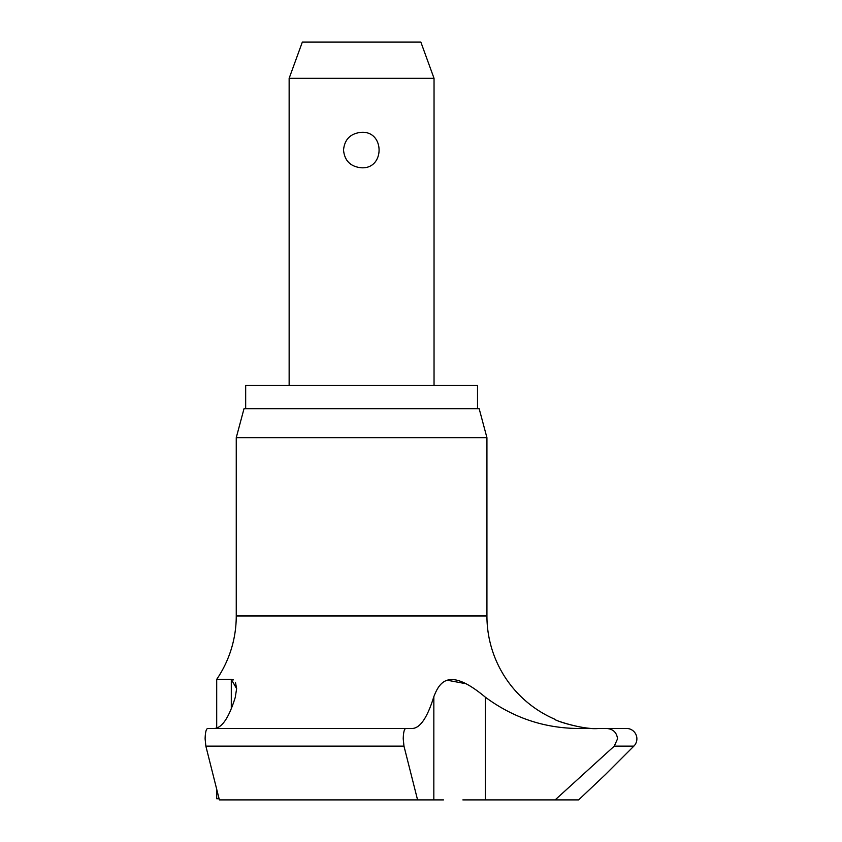 <?xml version="1.0" encoding="UTF-8"?>
<svg xmlns="http://www.w3.org/2000/svg" width="842" height="842" viewBox="0 0 842 842"><rect width="100%" height="100%" fill="white"/><g stroke="black" fill="none" stroke-linecap="round" stroke-linejoin="round"><path stroke-width="1.26" d="M412.612 728.456L207.669 728.456C206.153 728.898 205.301 732.351 205.111 738.802L205.858 746.128L219.383 799.9L417.579 799.9L403.971 746.128L403.223 738.802C403.413 732.34 404.276 728.888 405.791 728.456L412.612 728.456C420.39 727.846 427.462 717.258 433.83 696.702C439.766 681.252 449.481 667.232 485.36 697.197C512.778 717.458 543.227 727.877 576.696 728.456L606.366 728.456C612.976 728.888 616.702 732.34 617.544 738.802L614.271 746.128L555.131 799.9L462.858 799.9M605.44 774.545L633.858 746.128A10.357 10.357 0 0 0 626.543 728.456L606.366 728.456L626.543 728.456M554.731 719.205A112.47 112.47 0 0 1 486.929 615.976L486.929 437.661L236.255 437.661L236.255 615.976A112.47 112.47 0 0 1 216.699 679.357L231.297 679.357L236.634 688.693L235.223 697.513C228.982 717.584 222.056 727.898 214.457 728.456L216.699 728.109L216.699 679.357M434.04 385.499L434.04 78.327L420.853 42.1L302.331 42.1L289.143 78.327L289.143 385.499M219.088 798.742L216.699 798.742L216.699 789.417M578.612 799.9L605.44 774.545L578.612 799.9L605.44 774.545L578.612 799.9L555.131 799.9M598.788 728.456C584.558 730.014 555.078 720.931 554.783 719.226C552.205 719.584 583.643 730.288 598.788 728.456C584.558 730.014 555.078 720.931 554.783 719.226C552.205 719.584 583.643 730.288 598.788 728.456M236.255 437.661L244.022 408.686L479.161 408.686L486.929 437.661M477.509 408.686L477.509 385.499L245.675 385.499L245.675 408.686M343.525 150.044C344.588 139.225 350.619 133.31 361.597 132.299C384.899 131.078 384.899 169.01 361.597 167.79C350.619 166.79 344.588 160.875 343.525 150.044M236.634 688.693L235.444 682.294M233.371 679.894L231.297 679.357L231.297 708.606M465.668 683.662L447.228 680.22M433.84 696.692L433.83 799.9L417.579 799.9M207.669 728.456L214.457 728.456M443.471 799.9L433.83 799.9M434.04 78.327L289.143 78.327M486.929 615.976L236.255 615.976M633.858 746.128L614.271 746.128M485.36 799.9L485.36 697.197M403.971 746.128L205.858 746.128"/></g></svg>
